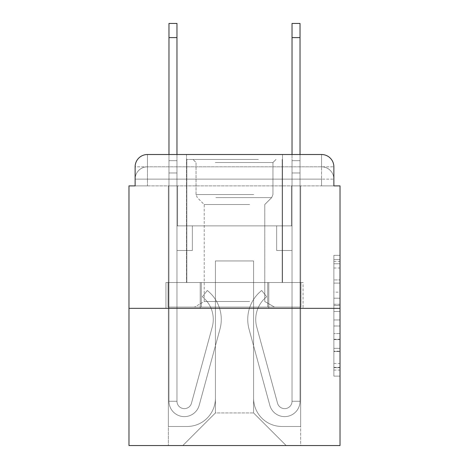 <?xml version="1.0" encoding="UTF-8"?>
<svg xmlns="http://www.w3.org/2000/svg" width="469" height="469" viewBox="0 0 469 469"><rect width="100%" height="100%" fill="white"/><g stroke="black" fill="none" stroke-linecap="round" stroke-linejoin="round"><path stroke-width="0.35" stroke-dasharray="2.35 1.76" d="M333.869 292.164L333.869 311.492L340.025 311.492L340.025 370.076L340.025 261.362L340.025 311.492L333.869 311.492L333.869 259.55L333.869 376.115L333.869 255.324L333.869 367.661L340.025 367.661L333.869 367.661L340.025 367.661L333.869 367.661L333.869 348.332L333.869 376.115L340.025 376.115L340.025 255.324L340.025 367.362L340.025 319.946L333.869 319.946L340.025 319.946L340.025 348.332L340.025 263.777L333.869 263.777L340.025 263.777L340.025 376.115L340.025 261.362L340.025 376.115L333.869 376.115L333.869 255.324L340.025 255.324L340.025 261.362L340.025 255.324L340.025 261.362L340.025 255.324L340.025 259.55L340.025 255.324L333.869 255.324L333.869 263.777L340.025 263.777L333.869 263.777L333.869 292.164L340.025 292.164M135.131 185.888L147.436 185.888L135.131 185.888L147.436 185.888L135.131 185.888L135.131 179.123L321.564 179.123L135.131 179.123L147.436 179.123L147.436 166.817L321.564 166.817L147.436 166.817L321.564 166.817L321.564 179.123L333.869 179.123L321.564 179.123L321.564 166.817L321.564 179.123L333.869 179.123L321.564 179.123L333.869 179.123L321.564 179.123L333.869 179.123L321.564 179.123L333.869 179.123L321.564 179.123L333.869 179.123L321.564 179.123L333.869 179.123L321.564 179.123L333.869 179.123L321.564 179.123L321.564 166.817L321.564 179.123L321.564 166.817L321.564 179.123L321.564 166.817L321.564 179.123L321.564 166.817L321.564 179.123L321.564 166.817L321.564 179.123L321.564 166.817L321.564 179.123L321.564 166.817L333.869 166.817L135.131 166.817A12.305 12.305 0 0 1 147.436 154.512L321.564 154.512L147.436 154.512A12.305 12.305 0 0 0 135.131 166.817L147.436 166.817A12.305 12.305 0 0 0 135.131 179.123L147.436 179.123L147.436 166.817A12.305 12.305 0 0 0 135.131 179.123L147.436 179.123L135.131 179.123L147.436 179.123L135.131 179.123L147.436 179.123L135.131 179.123L147.436 179.123L135.131 179.123L147.436 179.123L135.131 179.123L135.131 185.888L135.131 179.123L135.131 185.888L135.131 179.123L135.131 185.888L135.131 179.123L135.131 185.888L128.975 185.888L128.975 445.55L340.025 445.55L340.025 185.888L333.869 185.888L333.869 166.817A12.305 12.305 0 0 0 321.564 154.512A12.305 12.305 0 0 1 333.869 166.817L333.869 185.888L135.131 185.888L135.131 166.817L135.131 185.888L333.869 185.888L321.564 185.888L333.869 185.888L321.564 185.888L333.869 185.888L321.564 185.888L333.869 185.888L321.564 185.888L333.869 185.888L321.564 185.888L333.869 185.888L321.564 185.888L333.869 185.888L321.564 185.888L333.869 185.888L321.564 185.888L321.564 166.817L321.564 185.888L321.564 179.123L321.564 185.888L321.564 179.123L321.564 185.888L321.564 179.123L321.564 185.888L321.564 179.123L321.564 185.888L321.564 179.123L321.564 185.888L321.564 179.123L321.564 185.888L321.564 179.123L321.564 185.888L321.564 179.123L321.564 185.888L333.869 185.888L333.869 179.123A12.305 12.305 0 0 0 321.564 166.817L321.564 154.512A12.305 12.305 0 0 1 333.869 166.817A12.305 12.305 0 0 0 321.564 154.512L321.564 166.817A12.305 12.305 0 0 1 333.869 179.123A12.305 12.305 0 0 0 321.564 166.817A12.305 12.305 0 0 1 333.869 179.123A12.305 12.305 0 0 0 321.564 166.817A12.305 12.305 0 0 1 333.869 179.123A12.305 12.305 0 0 0 321.564 166.817A12.305 12.305 0 0 1 333.869 179.123L333.869 185.888M282.496 154.512L282.496 282.496L186.504 282.496L282.496 282.496L186.504 282.496L186.504 154.512L282.496 154.512L186.504 154.512L282.496 154.512L186.504 154.512L282.496 154.512L282.496 282.496L186.504 282.496L186.504 154.512M340.025 304.246L340.025 298.208L340.025 304.246L333.869 304.246L333.869 279.934L333.869 351.504L333.869 333.535L340.025 333.535L333.869 333.535L333.869 376.115L340.025 376.115L333.869 376.115L340.025 376.115L333.869 376.115L333.869 255.324L340.025 255.324L333.869 255.324L340.025 255.324L333.869 255.324L333.869 304.246L340.025 304.246M128.975 308.338L340.025 308.338M168.969 154.512L176.971 154.512L176.971 160.662L176.971 23.45L176.971 225.888L192.349 225.888L176.971 225.888L192.349 225.888L176.971 225.888L176.971 401.247A7.381 7.381 0 0 0 191.475 403.193A7.381 7.381 0 0 1 176.971 401.247A7.381 7.381 0 0 0 191.475 403.193L212.252 327.022A28.92 28.92 0 0 0 202.327 296.76A28.92 28.92 0 0 1 212.252 327.022A28.92 28.92 0 0 0 202.327 296.76L207.304 290.493A36.916 36.916 0 0 1 219.967 329.127L199.19 405.298A15.383 15.383 0 0 1 168.969 401.247L168.969 160.662L176.971 160.662L176.971 23.45L176.971 172.967L176.971 23.45L168.969 23.45L168.969 160.662L176.971 160.662L176.971 225.888L176.971 160.662L168.969 160.662L168.969 23.45L168.969 172.967L168.969 160.662L176.971 160.662L168.969 160.662L176.971 160.662L168.969 160.662L168.969 23.45L168.969 172.967L168.969 160.662L176.971 160.662L168.969 160.662L176.971 160.662L168.969 160.662L168.969 37.602L168.969 172.967L168.969 160.662L176.971 160.662L168.969 160.662L176.971 160.662L176.971 225.888L192.349 225.888L192.349 250.499L192.349 225.888L192.349 250.499L176.971 250.499L176.971 401.247L168.969 401.247L168.969 172.967L176.971 172.967L176.971 225.888L192.349 225.888L176.971 225.888L176.971 250.499L176.971 172.967L176.971 225.888L192.349 225.888L176.971 225.888L192.349 225.888L192.349 250.499L176.971 250.499L176.971 401.247L168.969 401.247L168.969 172.967L176.971 172.967L176.971 401.247A7.381 7.381 0 0 0 191.475 403.193L212.252 327.022A28.92 28.92 0 0 0 202.327 296.76L207.304 290.493A36.916 36.916 0 0 1 219.967 329.127L199.19 405.298A15.383 15.383 0 0 1 168.969 401.247L168.969 172.967L176.971 172.967L168.969 172.967L176.971 172.967L168.969 172.967L176.971 172.967L168.969 172.967L168.969 401.247L168.969 154.512M292.029 154.512L300.031 154.512L300.031 160.662L292.029 160.662L292.029 23.45L292.029 225.888L276.651 225.888L292.029 225.888L276.651 225.888L292.029 225.888L292.029 401.247A7.381 7.381 0 0 1 277.525 403.193A7.381 7.381 0 0 0 292.029 401.247A7.381 7.381 0 0 1 277.525 403.193L256.748 327.022A28.92 28.92 0 0 1 266.673 296.76A28.92 28.92 0 0 0 256.748 327.022A28.92 28.92 0 0 1 266.673 296.76L261.696 290.493A36.916 36.916 0 0 0 249.033 329.127L269.81 405.298A15.383 15.383 0 0 0 300.031 401.247L300.031 160.662L292.029 160.662L292.029 23.45L292.029 154.512M253.577 398.169A28.304 28.304 0 0 0 281.881 426.473A28.304 28.304 0 0 1 253.577 398.169L253.577 260.957L253.577 398.169A28.304 28.304 0 0 0 281.881 426.473L300.647 426.473L281.881 426.473A28.304 28.304 0 0 1 253.577 398.169L253.577 260.957L215.423 260.957L253.577 260.957L253.577 398.169A28.304 28.304 0 0 0 281.881 426.473L300.647 426.473L281.881 426.473A28.304 28.304 0 0 1 253.577 398.169L253.577 260.957L215.423 260.957L215.423 398.169L215.423 260.957L253.577 260.957L253.577 398.169A28.304 28.304 0 0 0 281.881 426.473L300.647 426.473L281.881 426.473A28.304 28.304 0 0 1 253.577 398.169L253.577 260.957L215.423 260.957L215.423 398.169A28.304 28.304 0 0 1 187.119 426.473A28.304 28.304 0 0 0 215.423 398.169L215.423 260.957L253.577 260.957L253.577 398.169A28.304 28.304 0 0 0 281.881 426.473L300.647 426.473L281.881 426.473A28.304 28.304 0 0 1 253.577 398.169L253.577 260.957L215.423 260.957L215.423 398.169A28.304 28.304 0 0 1 187.119 426.473L168.353 426.473L187.119 426.473A28.304 28.304 0 0 0 215.423 398.169L215.423 260.957L253.577 260.957L253.577 398.169A28.304 28.304 0 0 0 281.881 426.473L300.647 426.473L281.881 426.473A28.304 28.304 0 0 1 253.577 398.169L253.577 260.957L215.423 260.957L215.423 398.169A28.304 28.304 0 0 1 187.119 426.473L168.353 426.473L187.119 426.473A28.304 28.304 0 0 0 215.423 398.169L215.423 260.957L253.577 260.957L253.577 398.169A28.304 28.304 0 0 0 281.881 426.473L300.647 426.473L281.881 426.473A28.304 28.304 0 0 1 253.577 398.169L253.577 260.957L215.423 260.957L215.423 398.169A28.304 28.304 0 0 1 187.119 426.473L168.353 426.473L187.119 426.473A28.304 28.304 0 0 0 215.423 398.169L215.423 260.957L253.577 260.957L253.577 398.169A28.304 28.304 0 0 0 281.881 426.473L300.647 426.473L281.881 426.473A28.304 28.304 0 0 1 253.577 398.169L253.577 260.957L215.423 260.957L215.423 398.169A28.304 28.304 0 0 1 187.119 426.473L168.353 426.473L187.119 426.473A28.304 28.304 0 0 0 215.423 398.169L215.423 260.957L253.577 260.957L253.577 398.169M168.353 185.888L168.353 426.473L187.119 426.473A28.304 28.304 0 0 0 215.423 398.169A28.304 28.304 0 0 1 187.119 426.473L168.353 426.473L168.353 185.888L177.587 185.888L177.587 225.888L291.413 225.888L177.587 225.888L291.413 225.888L177.587 225.888L291.413 225.888L177.587 225.888L291.413 225.888L177.587 225.888L291.413 225.888L177.587 225.888L291.413 225.888L177.587 225.888L291.413 225.888L177.587 225.888L291.413 225.888L177.587 225.888L291.413 225.888L177.587 225.888L177.587 185.888L168.353 185.888L168.353 426.473L168.353 185.888L177.587 185.888L177.587 225.888L177.587 185.888L168.353 185.888L168.353 426.473L168.353 185.888L177.587 185.888L177.587 225.888L177.587 185.888L168.353 185.888L168.353 426.473L168.353 185.888L177.587 185.888L177.587 225.888L177.587 185.888L168.353 185.888L168.353 426.473L168.353 185.888L177.587 185.888L177.587 225.888L177.587 185.888L168.353 185.888L168.353 426.473L168.353 185.888L177.587 185.888L177.587 225.888L177.587 185.888L168.353 185.888L168.353 426.473L168.353 185.888L177.587 185.888L177.587 225.888L177.587 185.888L168.353 185.888L168.353 426.473L187.119 426.473A28.304 28.304 0 0 0 215.423 398.169L215.423 260.957L215.423 398.169A28.304 28.304 0 0 1 187.119 426.473A28.304 28.304 0 0 0 215.423 398.169L215.423 260.957L253.577 260.957L215.423 260.957L215.423 398.169A28.304 28.304 0 0 1 187.119 426.473L168.353 426.473L168.353 185.888L177.587 185.888L177.587 225.888L177.587 185.888L168.353 185.888L168.353 445.55L182.816 445.55L168.353 445.55L168.353 185.888L177.587 185.888L177.587 225.888L177.587 185.888L168.353 185.888M291.413 185.888L291.413 225.888L291.413 185.888L300.647 185.888L300.647 426.473L281.881 426.473L300.647 426.473L300.647 185.888L291.413 185.888L291.413 225.888L291.413 185.888L300.647 185.888L300.647 426.473L300.647 185.888L291.413 185.888L291.413 225.888L291.413 185.888L300.647 185.888L300.647 426.473L300.647 185.888L291.413 185.888L291.413 225.888L291.413 185.888L300.647 185.888L300.647 426.473L300.647 185.888L291.413 185.888L291.413 225.888L291.413 185.888L300.647 185.888L300.647 426.473L300.647 185.888L291.413 185.888L291.413 225.888L291.413 185.888L300.647 185.888L300.647 426.473L300.647 185.888L291.413 185.888L291.413 225.888L291.413 185.888L300.647 185.888L300.647 426.473L300.647 185.888L291.413 185.888L291.413 225.888L291.413 185.888L300.647 185.888L300.647 426.473L300.647 185.888L291.413 185.888L291.413 225.888L291.413 185.888L300.647 185.888L300.647 445.55L182.816 445.55L300.647 445.55L300.647 185.888L291.413 185.888M253.577 260.957L253.577 412.937L253.577 260.957L215.423 260.957L215.423 412.937L253.577 412.937L215.423 412.937L215.423 260.957L215.423 412.937L182.816 445.55L215.423 412.937L182.816 445.55L215.423 412.937L215.423 260.957L253.577 260.957L253.577 412.937L286.184 445.55L253.577 412.937L286.184 445.55L253.577 412.937L253.577 260.957L215.423 260.957L253.577 260.957M200.216 308.338L303.062 308.338L200.216 308.338L200.216 282.496L165.938 282.496L303.062 282.496L200.216 282.496L200.216 308.338L200.216 282.496L165.938 282.496L165.938 308.338L165.938 282.496L268.784 282.496L268.784 308.338L303.062 308.338L268.784 308.338L268.784 282.496L303.062 282.496L303.062 308.338L303.062 282.496L200.216 282.496L200.216 308.338M147.436 154.512A12.305 12.305 0 0 0 135.131 166.817A12.305 12.305 0 0 1 147.436 154.512L147.436 166.817A12.305 12.305 0 0 0 135.131 179.123L147.436 179.123L135.131 179.123A12.305 12.305 0 0 1 147.436 166.817A12.305 12.305 0 0 0 135.131 179.123A12.305 12.305 0 0 1 147.436 166.817A12.305 12.305 0 0 0 135.131 179.123A12.305 12.305 0 0 1 147.436 166.817L147.436 154.512M268.784 282.496L268.784 308.338L268.784 282.496M333.869 311.492L340.025 311.492L333.869 311.492M333.869 259.55L333.869 255.324L333.869 259.55L340.025 259.55L333.869 259.55M333.869 351.205L333.869 325.99L333.869 351.205L340.025 351.205L333.869 351.205M333.869 325.99L333.869 319.946L340.025 319.946L333.869 319.946L333.869 325.99L340.025 325.99L333.869 325.99M333.869 279.934L333.869 263.777L333.869 279.934L340.025 279.934L333.869 279.934M333.869 255.324L340.025 255.324L333.869 255.324L333.869 261.362L333.869 255.324L340.025 255.324M333.869 376.115L340.025 376.115L333.869 376.115L333.869 370.076L333.869 376.115M191.475 403.193A7.381 7.381 0 0 1 176.971 401.247A7.381 7.381 0 0 0 191.475 403.193L212.252 327.022A28.92 28.92 0 0 0 202.327 296.76A28.92 28.92 0 0 1 212.252 327.022A28.92 28.92 0 0 0 202.327 296.76L207.304 290.493A36.916 36.916 0 0 1 219.967 329.127L199.19 405.298A15.383 15.383 0 0 1 168.969 401.247A15.383 15.383 0 0 0 199.19 405.298A15.383 15.383 0 0 1 168.969 401.247A15.383 15.383 0 0 0 199.19 405.298A15.383 15.383 0 0 1 168.969 401.247A15.383 15.383 0 0 0 199.19 405.298A15.383 15.383 0 0 1 168.969 401.247L176.971 401.247L168.969 401.247A15.383 15.383 0 0 0 199.19 405.298A15.383 15.383 0 0 1 168.969 401.247A15.383 15.383 0 0 0 199.19 405.298A15.383 15.383 0 0 1 168.969 401.247L176.971 401.247A7.381 7.381 0 0 0 191.475 403.193L212.252 327.022A28.92 28.92 0 0 0 202.327 296.76L207.304 290.493A36.916 36.916 0 0 1 219.967 329.127L199.19 405.298A15.383 15.383 0 0 1 168.969 401.247L176.971 401.247A7.381 7.381 0 0 0 191.475 403.193A7.381 7.381 0 0 1 176.971 401.247A7.381 7.381 0 0 0 191.475 403.193L212.252 327.022A28.92 28.92 0 0 0 202.327 296.76A28.92 28.92 0 0 1 212.252 327.022A28.92 28.92 0 0 0 202.327 296.76L207.304 290.493A36.916 36.916 0 0 1 219.967 329.127L199.19 405.298A15.383 15.383 0 0 1 168.969 401.247A15.383 15.383 0 0 0 199.19 405.298L219.967 329.127A36.916 36.916 0 0 0 207.304 290.493A36.916 36.916 0 0 1 219.967 329.127A36.916 36.916 0 0 0 207.304 290.493A36.916 36.916 0 0 1 219.967 329.127A36.916 36.916 0 0 0 207.304 290.493A36.916 36.916 0 0 1 219.967 329.127A36.916 36.916 0 0 0 207.304 290.493A36.916 36.916 0 0 1 219.967 329.127A36.916 36.916 0 0 0 207.304 290.493A36.916 36.916 0 0 1 219.967 329.127A36.916 36.916 0 0 0 207.304 290.493L202.327 296.76A28.92 28.92 0 0 1 212.252 327.022L191.475 403.193A7.381 7.381 0 0 1 176.971 401.247A7.381 7.381 0 0 0 191.475 403.193L212.252 327.022L191.475 403.193A7.381 7.381 0 0 1 176.971 401.247L168.969 401.247L176.971 401.247L176.971 225.888L192.349 225.888L192.349 250.499L176.971 250.499L176.971 401.247A7.381 7.381 0 0 0 191.475 403.193L212.252 327.022A28.92 28.92 0 0 0 202.327 296.76L207.304 290.493L202.327 296.76A28.92 28.92 0 0 1 212.252 327.022L191.475 403.193A7.381 7.381 0 0 1 176.971 401.247L176.971 225.888L192.349 225.888L176.971 225.888L176.971 401.247A7.381 7.381 0 0 0 191.475 403.193L212.252 327.022A28.92 28.92 0 0 0 202.327 296.76L207.304 290.493L202.327 296.76A28.92 28.92 0 0 1 212.252 327.022L191.475 403.193M192.349 250.499L176.971 250.499L176.971 225.888L192.349 225.888L192.349 250.499L192.349 225.888L192.349 250.499L192.349 225.888L176.971 225.888L192.349 225.888L192.349 250.499L176.971 250.499L192.349 250.499L176.971 250.499L192.349 250.499L192.349 225.888L192.349 250.499L192.349 225.888L192.349 250.499L176.971 250.499L192.349 250.499L176.971 250.499L192.349 250.499L192.349 225.888L192.349 250.499L176.971 250.499L192.349 250.499M300.031 37.602L300.031 401.247L300.031 172.967L300.031 401.247L300.031 172.967L300.031 401.247L292.029 401.247L300.031 401.247A15.383 15.383 0 0 1 269.81 405.298A15.383 15.383 0 0 0 300.031 401.247A15.383 15.383 0 0 1 269.81 405.298A15.383 15.383 0 0 0 300.031 401.247L292.029 401.247L300.031 401.247A15.383 15.383 0 0 1 269.81 405.298A15.383 15.383 0 0 0 300.031 401.247A15.383 15.383 0 0 1 269.81 405.298A15.383 15.383 0 0 0 300.031 401.247L292.029 401.247L300.031 401.247A15.383 15.383 0 0 1 269.81 405.298A15.383 15.383 0 0 0 300.031 401.247A15.383 15.383 0 0 1 269.81 405.298A15.383 15.383 0 0 0 300.031 401.247A15.383 15.383 0 0 1 269.81 405.298L249.033 329.127A36.916 36.916 0 0 1 261.696 290.493A36.916 36.916 0 0 0 249.033 329.127A36.916 36.916 0 0 1 261.696 290.493A36.916 36.916 0 0 0 249.033 329.127A36.916 36.916 0 0 1 261.696 290.493A36.916 36.916 0 0 0 249.033 329.127A36.916 36.916 0 0 1 261.696 290.493A36.916 36.916 0 0 0 249.033 329.127A36.916 36.916 0 0 1 261.696 290.493A36.916 36.916 0 0 0 249.033 329.127A36.916 36.916 0 0 1 261.696 290.493A36.916 36.916 0 0 0 249.033 329.127A36.916 36.916 0 0 1 261.696 290.493L266.673 296.76A28.92 28.92 0 0 0 256.748 327.022L277.525 403.193L256.748 327.022A28.92 28.92 0 0 1 266.673 296.76L261.696 290.493A36.916 36.916 0 0 0 249.033 329.127L269.81 405.298A15.383 15.383 0 0 0 300.031 401.247L292.029 401.247L292.029 250.499L292.029 401.247A7.381 7.381 0 0 1 277.525 403.193L256.748 327.022A28.92 28.92 0 0 1 266.673 296.76A28.92 28.92 0 0 0 256.748 327.022L277.525 403.193L256.748 327.022A28.92 28.92 0 0 1 266.673 296.76A28.92 28.92 0 0 0 256.748 327.022L277.525 403.193L256.748 327.022A28.92 28.92 0 0 1 266.673 296.76A28.92 28.92 0 0 0 256.748 327.022L277.525 403.193L256.748 327.022A28.92 28.92 0 0 1 266.673 296.76A28.92 28.92 0 0 0 256.748 327.022L277.525 403.193L256.748 327.022A28.92 28.92 0 0 1 266.673 296.76A28.92 28.92 0 0 0 256.748 327.022L277.525 403.193A7.381 7.381 0 0 0 292.029 401.247A7.381 7.381 0 0 1 277.525 403.193A7.381 7.381 0 0 0 292.029 401.247L292.029 250.499L292.029 401.247A7.381 7.381 0 0 1 277.525 403.193A7.381 7.381 0 0 0 292.029 401.247A7.381 7.381 0 0 1 277.525 403.193A7.381 7.381 0 0 0 292.029 401.247L292.029 172.967L292.029 225.888L276.651 225.888L276.651 250.499L292.029 250.499L276.651 250.499L292.029 250.499L276.651 250.499L276.651 225.888L292.029 225.888L292.029 250.499L276.651 250.499L292.029 250.499L276.651 250.499L292.029 250.499L292.029 225.888L276.651 225.888L292.029 225.888L276.651 225.888L292.029 225.888L292.029 250.499L276.651 250.499L292.029 250.499L276.651 250.499L292.029 250.499L292.029 225.888L292.029 250.499L276.651 250.499L276.651 225.888L276.651 250.499L276.651 225.888L292.029 225.888L276.651 225.888L292.029 225.888L276.651 225.888L276.651 250.499L276.651 225.888L276.651 250.499L276.651 225.888L276.651 250.499L292.029 250.499L292.029 225.888L276.651 225.888L276.651 250.499L276.651 225.888L276.651 250.499L292.029 250.499L292.029 401.247A7.381 7.381 0 0 1 277.525 403.193A7.381 7.381 0 0 0 292.029 401.247A7.381 7.381 0 0 1 277.525 403.193A7.381 7.381 0 0 0 292.029 401.247A7.381 7.381 0 0 1 277.525 403.193L256.748 327.022A28.92 28.92 0 0 1 266.673 296.76L261.696 290.493A36.916 36.916 0 0 0 249.033 329.127L269.81 405.298A15.383 15.383 0 0 0 300.031 401.247L300.031 23.45L300.031 172.967L300.031 160.662L292.029 160.662L292.029 225.888L292.029 160.662L300.031 160.662L292.029 160.662L300.031 160.662L300.031 23.45L300.031 172.967L300.031 160.662L292.029 160.662L300.031 160.662L292.029 160.662L300.031 160.662L300.031 23.45L300.031 172.967L292.029 172.967L292.029 225.888L276.651 225.888L276.651 250.499L276.651 225.888L276.651 250.499L292.029 250.499L292.029 401.247L300.031 401.247L300.031 172.967L292.029 172.967L292.029 160.662L300.031 160.662L292.029 160.662L300.031 160.662L292.029 160.662L292.029 23.45L300.031 23.45L292.029 23.45L300.031 23.45L300.031 37.602L292.029 37.602M255.265 159.431L192.964 159.431L255.265 159.431M215.271 162.508L272.958 162.508L215.271 162.508M254.497 307.107L194.506 307.107L254.497 307.107M249.643 301.497L204.22 301.497L249.643 301.497M249.643 204.525L204.22 204.525L249.643 204.525M258.343 159.431L186.814 159.431L258.343 159.431M258.343 282.496L186.814 282.496L258.343 282.496M168.066 282.496L300.934 282.496L168.066 282.496L168.066 307.107L300.934 307.107L168.066 307.107L300.934 307.107L168.066 307.107L168.066 282.496L201.283 282.496L201.283 307.107L201.283 282.496L267.717 282.496L267.717 307.107L267.717 282.496L300.934 282.496L300.934 307.107L300.934 282.496L168.066 282.496M201.283 282.496L201.283 307.107L201.283 282.496M267.717 282.496L267.717 307.107L267.717 282.496M292.029 225.888L292.029 172.967L292.029 225.888M202.327 296.76L207.304 290.493L202.327 296.76M168.969 160.662L176.971 160.662L168.969 160.662M300.031 160.662L292.029 160.662L300.031 160.662M147.436 185.888L147.436 179.123L147.436 185.888M333.869 348.332L340.025 348.332L333.869 348.332M333.869 339.275L340.025 339.275M333.869 283.106L340.025 283.106L333.869 283.106M333.869 261.362L340.025 261.362M333.869 370.076L340.025 370.076M333.869 363.434L340.025 363.434M333.869 268.01L340.025 268.01M333.869 305.454L340.025 305.454L333.869 305.454M333.869 339.579L340.025 339.579L333.869 339.579M333.869 351.504L340.025 351.504L333.869 351.504M333.869 298.208L340.025 298.208L333.869 298.208M168.969 37.602L176.971 37.602M253.729 194.565L196.042 194.565L253.729 194.565M215.904 197.613L271.698 197.613L215.904 197.613M300.031 172.967L292.029 172.967L300.031 172.967M333.869 367.362L340.025 367.362M333.869 367.661L340.025 367.661M333.869 263.777L340.025 263.777M272.958 162.508L276.036 159.431L272.958 162.508L272.958 194.565L271.698 197.613L264.78 204.525L264.78 301.497L274.494 307.107L264.78 301.497L264.78 204.525L271.698 197.613L272.958 194.565L272.958 162.508M186.814 159.431L186.814 282.496L186.814 159.431M282.186 159.431L282.186 282.496L282.186 159.431M196.042 194.565L196.042 162.508L192.964 159.431L196.042 162.508L196.042 194.565L197.302 197.613L204.22 204.525L204.22 301.497L194.506 307.107L204.22 301.497L204.22 204.525L197.302 197.613L196.042 194.565M168.969 23.45L176.971 23.45L168.969 23.45"/><path stroke-width="0.7" d="M135.131 166.817L135.131 185.888L135.131 166.817A12.305 12.305 0 0 1 147.436 154.512L168.969 154.512L168.969 23.45L176.971 23.45L176.971 154.512L186.504 154.512M340.025 308.338L128.975 308.338L128.975 445.55L340.025 445.55L340.025 185.888L333.869 185.888L333.869 166.817A12.305 12.305 0 0 0 321.564 154.512L147.436 154.512M128.975 308.338L128.975 185.888L135.131 185.888M282.496 154.512L292.029 154.512L292.029 23.45L300.031 23.45L300.031 154.512L321.564 154.512M333.869 185.888L333.869 166.817M168.969 37.602L176.971 37.602M300.031 37.602L292.029 37.602"/></g></svg>
